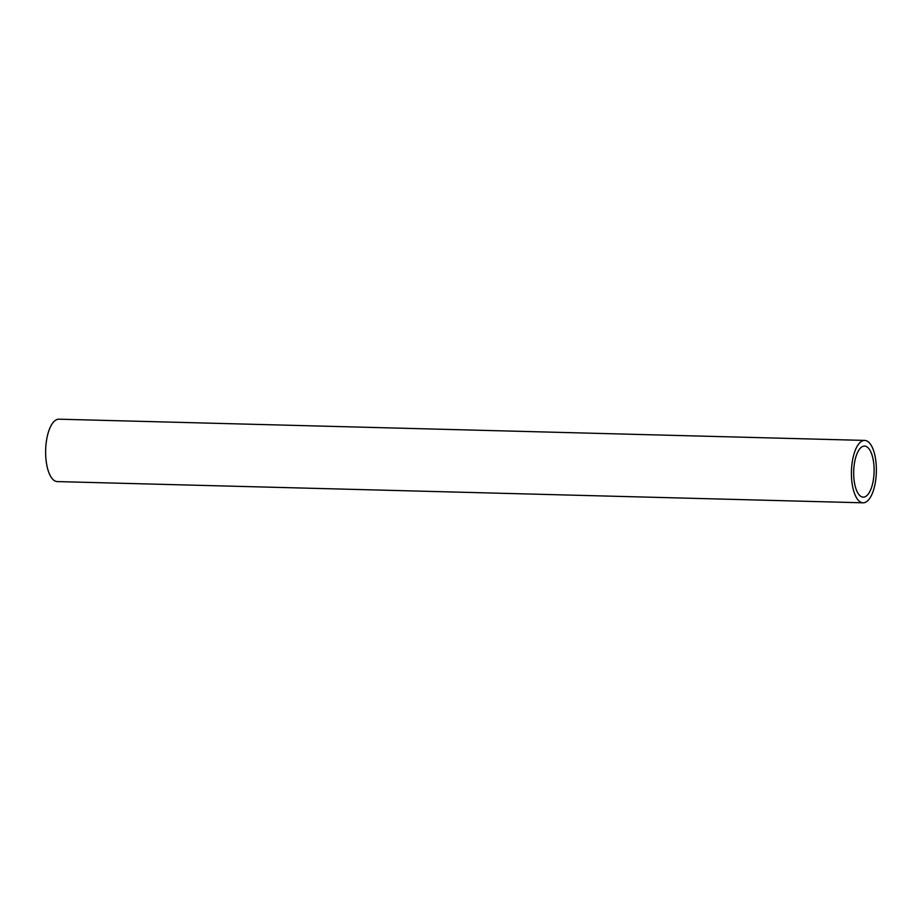 <?xml version="1.0" encoding="UTF-8"?>
<svg xmlns="http://www.w3.org/2000/svg" width="922" height="922" viewBox="0 0 922 922"><rect width="100%" height="100%" fill="white"/><g stroke="black" fill="none" stroke-linecap="round" stroke-linejoin="round"><path stroke-width="1.38" d="M851.882 464.757A31.21 12.459 -88.5 0 1 864.709 440.416A31.21 12.459 -88.5 0 1 875.9 478.472A31.21 12.459 -88.5 0 1 863.073 502.813A31.21 12.459 -88.5 0 1 851.882 464.757M864.709 440.416L58.927 419.187A31.21 12.459 91.5 0 0 46.1 443.528A31.21 12.459 91.5 0 0 57.291 481.584L863.073 502.813M873.722 477.227A25.551 10.2 -88.5 0 1 863.223 497.154A25.551 10.2 -88.5 0 1 854.06 466.002A25.551 10.2 -88.5 0 1 864.571 446.075A25.551 10.2 -88.5 0 1 873.722 477.227"/></g></svg>
